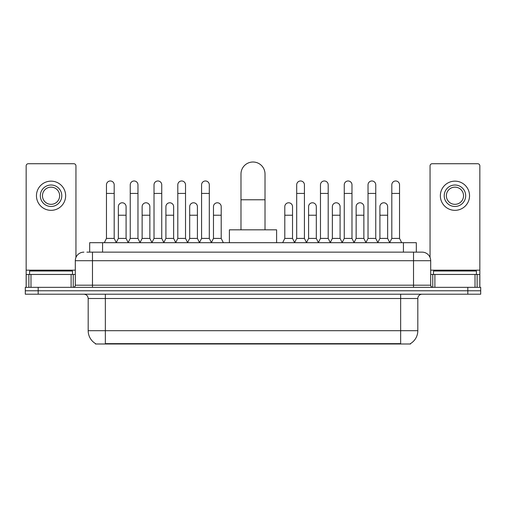 <?xml version="1.0" encoding="UTF-8"?>
<svg xmlns="http://www.w3.org/2000/svg" width="506" height="506" viewBox="0 0 506 506"><rect width="100%" height="100%" fill="white"/><g stroke="black" fill="none" stroke-linecap="round" stroke-linejoin="round"><path stroke-width="0.76" d="M86.893 252.14L92.471 252.14L86.893 252.14L89.689 252.14L89.689 242.697L416.312 242.697L416.312 252.14M410.524 343.574L410.524 343.991L95.476 343.991L95.476 343.574M95.602 343.65A15.022 15.022 0 0 1 88.183 330.69L105.349 330.69L105.349 343.65L400.651 343.65L400.651 330.69L417.817 330.69L417.817 298.496A4.295 4.295 0 0 1 422.112 294.207M88.183 330.69L88.183 298.496C87.924 295.89 86.494 294.46 83.888 294.207M410.398 343.65A15.022 15.022 0 0 0 417.817 330.69M38.178 287.338L480.7 287.338L480.7 290.773L25.3 290.773L25.3 294.207L38.178 294.207L38.178 290.773L25.3 290.773L25.3 287.338L38.178 287.338L38.178 290.773L480.7 290.773L480.7 294.207L38.178 294.207M83.888 252.14A8.583 8.583 0 0 0 75.305 260.723L75.305 285.194A2.144 2.144 0 0 1 73.155 287.338M422.112 252.14L413.528 252.14L422.112 252.14A8.583 8.583 0 0 1 430.695 260.723L430.695 285.194C430.821 286.497 431.536 287.212 432.845 287.338M430.695 260.723L92.471 260.723L92.471 252.14L413.528 252.14L413.528 285.194L430.695 285.194M72.516 274.461L72.516 271.026L29.595 271.026L29.595 274.461M71.118 287.338L71.118 274.461L30.986 274.461L30.986 287.338M75.951 257.465L75.951 165.867A2.144 2.144 0 0 0 73.8 163.723L28.304 163.723A2.144 2.144 0 0 0 26.16 165.867L26.16 274.461L30.986 274.461M71.118 274.461L75.305 274.461M26.16 287.338L26.16 274.461M51.055 185.013A10.734 10.734 0 0 0 40.322 195.74A10.734 10.734 0 0 0 51.055 206.473A10.734 10.734 0 0 0 61.783 195.74A10.734 10.734 0 0 0 51.055 185.013M51.055 187.157A8.583 8.583 0 0 0 42.466 195.74A8.583 8.583 0 0 0 51.055 204.329A8.583 8.583 0 0 0 59.638 195.74A8.583 8.583 0 0 0 51.055 187.157M51.055 210.338A14.592 14.592 0 0 0 65.647 195.74A14.592 14.592 0 0 0 51.055 181.148A14.592 14.592 0 0 0 36.457 195.74A14.592 14.592 0 0 0 51.055 210.338M476.405 274.461L476.405 271.026L433.484 271.026L433.484 274.461M240.982 229.825L240.982 174.026A12.017 12.017 0 0 1 253 162.009A12.017 12.017 0 0 1 265.017 174.026A12.017 12.017 0 0 0 253 162.009M265.017 229.825L265.017 174.026M276.605 242.697L276.605 229.825L229.395 229.825L229.395 242.697M104.318 242.697L106.462 238.408L114.192 238.408L116.336 242.697M114.192 238.408L114.192 184.842A3.865 3.865 0 0 0 110.327 180.977A3.865 3.865 0 0 1 110.574 180.984M106.462 238.408L106.462 193.425L114.192 193.425M106.462 193.425L106.462 184.842A3.865 3.865 0 0 1 110.327 180.977M128.1 242.697L130.244 238.408L137.967 238.408L140.118 242.697M137.967 238.408L137.967 184.842A3.865 3.865 0 0 0 134.109 180.977A3.865 3.865 0 0 1 134.349 180.984M130.244 238.408L130.244 193.425L137.967 193.425M130.244 193.425L130.244 184.842A3.865 3.865 0 0 1 134.109 180.977M151.876 242.697L154.02 238.408L161.749 238.408L163.893 242.697M161.749 238.408L161.749 184.842A3.865 3.865 0 0 0 157.885 180.977A3.865 3.865 0 0 1 158.125 180.984M154.02 238.408L154.02 193.425L161.749 193.425M154.02 193.425L154.02 184.842A3.865 3.865 0 0 1 157.885 180.977M175.658 242.697L177.802 238.408L185.525 238.408L187.675 242.697M185.525 238.408L185.525 184.842A3.865 3.865 0 0 0 181.667 180.977A3.865 3.865 0 0 1 181.907 180.984M177.802 238.408L177.802 193.425L185.525 193.425M177.802 193.425L177.802 184.842A3.865 3.865 0 0 1 181.667 180.977M199.434 242.697L201.578 238.408L209.307 238.408L211.451 242.697M209.307 238.408L209.307 184.842A3.865 3.865 0 0 0 205.442 180.977A3.865 3.865 0 0 1 205.683 180.984M201.578 238.408L201.578 193.425L209.307 193.425M201.578 193.425L201.578 184.842A3.865 3.865 0 0 1 205.442 180.977M294.549 242.697L296.693 238.408L304.422 238.408L306.566 242.697M304.422 238.408L304.422 184.842A3.865 3.865 0 0 0 300.558 180.977A3.865 3.865 0 0 1 300.798 180.984M296.693 238.408L296.693 193.425L304.422 193.425M296.693 193.425L296.693 184.842A3.865 3.865 0 0 1 300.558 180.977M318.325 242.697L320.475 238.408L328.198 238.408L330.342 242.697M328.198 238.408L328.198 184.842A3.865 3.865 0 0 0 324.333 180.977A3.865 3.865 0 0 1 324.58 180.984M320.475 238.408L320.475 193.425L328.198 193.425M320.475 193.425L320.475 184.842A3.865 3.865 0 0 1 324.333 180.977M342.107 242.697L344.251 238.408L351.98 238.408L354.124 242.697M351.98 238.408L351.98 184.842A3.865 3.865 0 0 0 348.115 180.977A3.865 3.865 0 0 1 348.356 180.984M344.251 238.408L344.251 193.425L351.98 193.425M344.251 193.425L344.251 184.842A3.865 3.865 0 0 1 348.115 180.977M365.882 242.697L368.033 238.408L375.756 238.408L377.9 242.697M375.756 238.408L375.756 184.842A3.865 3.865 0 0 0 371.891 180.977A3.865 3.865 0 0 1 372.138 180.984M368.033 238.408L368.033 193.425L375.756 193.425M368.033 193.425L368.033 184.842A3.865 3.865 0 0 1 371.891 180.977M389.664 242.697L391.808 238.408L399.538 238.408L401.682 242.697M399.538 238.408L399.538 184.842A3.865 3.865 0 0 0 395.673 180.977A3.865 3.865 0 0 1 395.913 180.984M391.808 238.408L391.808 193.425L399.538 193.425M391.808 193.425L391.808 184.842A3.865 3.865 0 0 1 395.673 180.977M116.272 242.57L118.353 238.408L126.083 238.408L128.163 242.57M126.083 238.408L126.083 206.644A3.865 3.865 0 0 0 122.458 202.792A3.865 3.865 0 0 1 126.083 206.644M118.353 238.408L118.353 215.227L126.083 215.227M118.353 215.227L118.353 206.644A3.865 3.865 0 0 1 122.458 202.792M140.054 242.57L142.135 238.408L149.858 238.408L151.939 242.57M149.858 238.408L149.858 206.644A3.865 3.865 0 0 0 146.24 202.792A3.865 3.865 0 0 1 149.858 206.644M142.135 238.408L142.135 215.227L149.858 215.227M142.135 215.227L142.135 206.644A3.865 3.865 0 0 1 146.24 202.792M163.83 242.57L165.911 238.408L173.64 238.408L175.721 242.57M173.64 238.408L173.64 206.644A3.865 3.865 0 0 0 170.016 202.792A3.865 3.865 0 0 1 173.64 206.644M165.911 238.408L165.911 215.227L173.64 215.227M165.911 215.227L165.911 206.644A3.865 3.865 0 0 1 170.016 202.792M187.606 242.57L189.693 238.408L197.416 238.408L199.497 242.57M197.416 238.408L197.416 206.644A3.865 3.865 0 0 0 193.798 202.792A3.865 3.865 0 0 1 197.416 206.644M189.693 238.408L189.693 215.227L197.416 215.227M189.693 215.227L189.693 206.644A3.865 3.865 0 0 1 193.798 202.792M211.388 242.57L213.469 238.408L221.198 238.408L223.342 242.697M221.198 238.408L221.198 206.644A3.865 3.865 0 0 0 217.574 202.792A3.865 3.865 0 0 1 221.198 206.644M213.469 238.408L213.469 215.227L221.198 215.227M213.469 215.227L213.469 206.644A3.865 3.865 0 0 1 217.574 202.792M282.658 242.697L284.802 238.408L292.531 238.408L294.612 242.57M292.531 238.408L292.531 206.644A3.865 3.865 0 0 0 288.913 202.792A3.865 3.865 0 0 1 292.531 206.644M284.802 238.408L284.802 215.227L292.531 215.227M284.802 215.227L284.802 206.644A3.865 3.865 0 0 1 288.913 202.792M306.503 242.57L308.584 238.408L316.307 238.408L318.394 242.57M316.307 238.408L316.307 206.644A3.865 3.865 0 0 0 312.689 202.792A3.865 3.865 0 0 1 316.307 206.644M308.584 238.408L308.584 215.227L316.307 215.227M308.584 215.227L308.584 206.644A3.865 3.865 0 0 1 312.689 202.792M330.279 242.57L332.36 238.408L340.089 238.408L342.17 242.57M340.089 238.408L340.089 206.644A3.865 3.865 0 0 0 336.471 202.792A3.865 3.865 0 0 1 340.089 206.644M332.36 238.408L332.36 215.227L340.089 215.227M332.36 215.227L332.36 206.644A3.865 3.865 0 0 1 336.471 202.792M354.061 242.57L356.142 238.408L363.865 238.408L365.946 242.57M363.865 238.408L363.865 206.644A3.865 3.865 0 0 0 360.247 202.792A3.865 3.865 0 0 1 363.865 206.644M356.142 238.408L356.142 215.227L363.865 215.227M356.142 215.227L356.142 206.644A3.865 3.865 0 0 1 360.247 202.792M377.837 242.57L379.917 238.408L387.647 238.408L389.728 242.57M387.647 238.408L387.647 206.644A3.865 3.865 0 0 0 384.022 202.792A3.865 3.865 0 0 1 387.647 206.644M379.917 238.408L379.917 215.227L387.647 215.227M379.917 215.227L379.917 206.644A3.865 3.865 0 0 1 384.022 202.792M475.014 287.338L475.014 274.461L434.882 274.461L434.882 287.338M479.84 287.338L479.84 274.461L479.84 287.338M475.014 274.461L479.84 274.461L479.84 165.867A2.144 2.144 0 0 0 477.696 163.723L432.2 163.723A2.144 2.144 0 0 0 430.049 165.867L430.049 257.465M430.695 274.461L434.882 274.461M454.945 185.013A10.734 10.734 0 0 0 444.217 195.74A10.734 10.734 0 0 0 454.945 206.473A10.734 10.734 0 0 0 465.678 195.74A10.734 10.734 0 0 0 454.945 185.013M454.945 187.157A8.583 8.583 0 0 0 446.362 195.74A8.583 8.583 0 0 0 454.945 204.329A8.583 8.583 0 0 0 463.534 195.74A8.583 8.583 0 0 0 454.945 187.157M454.945 210.338A14.592 14.592 0 0 0 469.543 195.74A14.592 14.592 0 0 0 454.945 181.148A14.592 14.592 0 0 0 440.353 195.74A14.592 14.592 0 0 0 454.945 210.338M398.937 343.991L398.937 343.574M107.063 343.991L107.063 343.574M102.566 252.14L102.566 242.697M403.434 252.14L403.434 242.697M400.651 294.207L400.651 298.496L88.183 298.496M417.817 298.496L400.651 298.496L400.651 330.69L105.349 330.69L105.349 294.207M467.822 294.207L467.822 287.338M92.471 287.338L92.471 260.723L75.305 260.723M75.305 285.194L413.528 285.194L413.528 287.338M75.305 270.166L26.16 270.166M73.231 274.461L73.231 287.338M26.192 274.461L26.192 287.338M28.874 287.338L28.874 274.461M240.982 199.775L265.017 199.775M479.84 270.166L430.695 270.166M479.808 287.338L479.808 274.461M477.126 274.461L477.126 287.338M432.769 287.338L432.769 274.461"/></g></svg>
